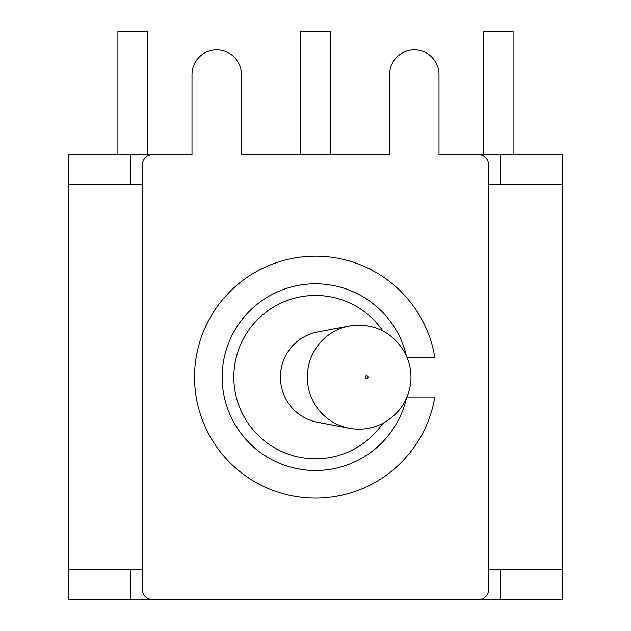 <?xml version="1.0" encoding="UTF-8"?>
<svg xmlns="http://www.w3.org/2000/svg" width="631" height="631" viewBox="0 0 631 631"><rect width="100%" height="100%" fill="white"/><g stroke="black" fill="none" stroke-linecap="round" stroke-linejoin="round"><path stroke-width="0.95" d="M142.409 589.725L142.409 164.581A9.725 9.725 0 0 1 152.134 154.855L191.998 154.855L191.998 74.529A24.704 24.704 0 0 1 216.701 49.833A24.704 24.704 0 0 1 241.397 74.529L241.397 154.855L389.603 154.855L389.603 74.529A24.704 24.704 0 0 1 414.299 49.833A24.704 24.704 0 0 1 439.002 74.529L439.002 154.855L478.866 154.855A9.725 9.725 0 0 1 488.591 164.581L488.591 589.725A9.725 9.725 0 0 1 478.866 599.45L152.134 599.45A9.725 9.725 0 0 1 142.409 589.725M434.83 396.994L407.216 396.994L434.83 396.994A120.971 120.971 0 0 1 249.355 478.44A120.971 120.971 0 0 1 249.355 275.865A120.971 120.971 0 0 1 434.83 357.312L407.216 357.312L434.83 357.312M68.503 184.418L68.503 154.855L130.735 154.855L130.735 184.418L68.503 184.418L68.503 569.888L130.735 569.888L130.735 599.45L500.265 599.45L500.265 569.888L562.497 569.888L562.497 184.418L500.265 184.418L500.265 154.855L562.497 154.855L562.497 184.418M130.735 154.855L191.998 154.855M241.397 154.855L389.603 154.855M439.002 154.855L500.265 154.855M562.497 569.888L562.497 599.45L500.265 599.45M130.735 599.45L68.503 599.45L68.503 569.888M513.098 154.855L513.098 31.55L483.535 31.55L483.535 154.855M330.281 154.855L330.281 31.55L300.719 31.55L300.719 154.855M147.465 154.855L147.465 31.55L117.902 31.55L117.902 154.855M406.38 398.5A93.356 93.356 0 0 1 262.748 454.17A93.356 93.356 0 0 1 262.756 300.127A93.356 93.356 0 0 1 406.38 355.813M382.851 423.362A81.683 81.683 0 0 1 233.817 377.149A81.683 81.683 0 0 1 382.851 330.936M358.716 325.131A52.018 51.419 90 0 0 349.227 326.022L317.377 332.072A45.866 45.337 90 0 0 280.409 377.149A45.866 45.337 90 0 0 317.377 422.234L349.227 428.283C360.845 430.46 372.132 428.78 383.104 423.235C398.342 414.638 407.421 401.923 410.347 385.115C412.035 374.183 410.292 363.535 405.102 353.163C394.556 335.037 379.168 325.683 358.936 325.107L349.227 326.022A52.018 51.419 90 0 0 307.297 377.149A52.018 51.419 90 0 0 349.227 428.283M130.735 184.418L142.409 184.418M130.735 569.888L142.409 569.888M488.591 569.888L500.265 569.888M488.591 184.418L500.265 184.418M366.595 375.674A1.475 1.459 -90 0 1 368.054 377.149A1.475 1.459 -90 0 1 366.595 378.624A1.475 1.459 -90 0 1 365.136 377.149A1.475 1.459 -90 0 1 366.595 375.674"/></g></svg>
